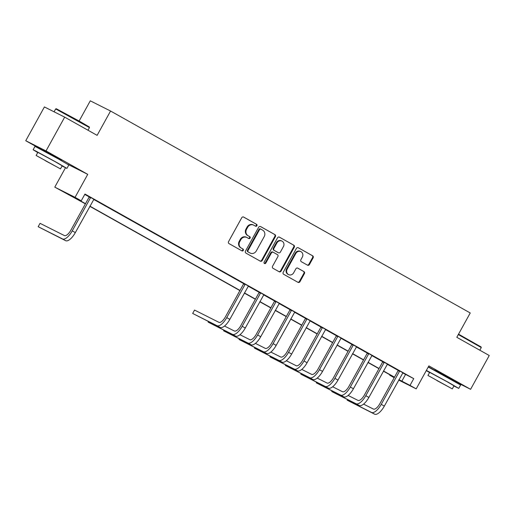 <?xml version="1.0" encoding="UTF-8"?>
<svg xmlns="http://www.w3.org/2000/svg" width="515" height="515" viewBox="0 0 515 515"><rect width="100%" height="100%" fill="white"/><g stroke="black" fill="none" stroke-linecap="round" stroke-linejoin="round"><path stroke-width="0.77" d="M256.914 225.725A1.062 0.972 116.7 0 0 256.573 224.321L243.685 217.079A1.513 1.391 116.7 0 0 241.741 217.729L228.557 241.612A1.513 1.391 116.7 0 0 229.033 243.621L241.928 250.857A1.062 0.972 116.7 0 0 243.286 250.406A1.062 0.972 116.7 0 0 242.951 248.996L241.284 248.063A4.847 4.455 116.7 0 1 239.745 241.638L240.846 239.649A4.847 4.455 116.7 0 1 246.904 237.492A4.847 4.455 116.7 0 1 247.071 237.582L248.739 238.516A1.062 0.972 116.7 0 0 250.097 238.065A1.062 0.972 116.7 0 0 249.762 236.662L248.095 235.722A4.847 4.455 116.7 0 1 246.556 229.297L247.657 227.308A4.847 4.455 116.7 0 1 253.715 225.152A4.847 4.455 116.7 0 1 253.882 225.242L255.549 226.175A1.062 0.972 116.7 0 0 256.914 225.725M255.208 225.982A1.062 0.972 116.7 0 0 256.026 224.044L243.441 216.976M241.587 250.663A1.062 0.972 116.7 0 0 242.404 248.726L241.284 248.063M248.397 238.323A1.062 0.972 116.7 0 0 249.215 236.385L248.095 235.722M453.226 380.173L434.84 370.027M61.407 160.191L43.022 150.039M307.494 265.161A1.513 1.391 116.7 0 0 309.438 264.517L313.139 257.815A1.513 1.391 116.7 0 0 312.657 255.807L298.34 247.767A1.513 1.391 116.7 0 0 296.395 248.417L283.211 272.3A1.513 1.391 116.7 0 0 283.694 274.308L298.005 282.342A1.513 1.391 116.7 0 0 299.955 281.699L304.423 273.607A1.513 1.391 116.7 0 0 303.94 271.598L297.812 268.154A1.513 1.391 116.7 0 0 295.868 268.804L293.653 272.815A4.056 3.721 116.7 0 1 288.587 274.617A4.056 3.721 116.7 0 1 287.164 269.171L295.842 253.444A4.056 3.721 116.7 0 1 300.908 251.648A4.056 3.721 116.7 0 1 302.331 257.094L300.882 259.715A1.513 1.391 116.7 0 0 301.365 261.723L307.494 265.161M402.711 372.924L413.745 378.634L410.011 385.394L416.191 388.864L398.7 380.07M64.678 117.137L46.022 150.934L25.75 140.737L44.406 106.94L64.678 117.137L97.123 135.355L110.558 111.021L470.234 312.966L456.805 337.299L489.25 355.511L470.594 389.308L428.879 365.888L416.191 388.864M67.471 164.163L87.737 174.353L46.022 150.934M87.737 174.353L75.055 197.335L81.235 200.805L73.014 196.672L85.496 203.683M413.745 378.634L84.962 194.046L81.235 200.805M275.403 236.63A1.513 1.391 116.7 0 0 274.926 234.621L260.609 226.581A1.513 1.391 116.7 0 0 258.665 227.231L245.481 251.114A1.513 1.391 116.7 0 0 245.958 253.123L260.275 261.156A1.513 1.391 116.7 0 0 262.219 260.513L275.403 236.63L274.856 236.353A1.513 1.391 116.7 0 0 274.379 234.344L260.365 226.478M279.478 237.177L293.788 245.211A1.513 1.391 116.7 0 1 294.271 247.219L281.087 271.102A1.513 1.391 116.7 0 1 279.143 271.753L273.014 268.309A1.513 1.391 116.7 0 1 272.532 266.3L277.881 256.618A1.513 1.391 116.7 0 0 277.398 254.61L273.336 252.324A1.513 1.391 116.7 0 0 271.392 252.974L265.824 263.056A1.062 0.972 116.7 0 1 264.498 263.526A1.062 0.972 116.7 0 1 264.124 262.103L277.527 237.821A1.513 1.391 116.7 0 1 279.478 237.177L279.368 237.125M453.052 380.488L470.594 389.308M84.763 194.413L89.153 196.878M93.711 199.434L243.653 283.623M248.211 286.179L259.103 292.295M263.661 294.857L274.553 300.972M279.111 303.528L290.003 309.644M294.561 312.206L305.453 318.322M310.011 320.877L320.909 326.993M325.461 329.555L336.359 335.671M340.911 338.226L351.809 344.342M356.361 346.904L367.259 353.02M371.811 355.575L382.709 361.691M387.261 364.253L398.159 370.369M93.885 199.286L89.185 196.646M102.62 204.191L111.407 209.045L102.62 204.191M118.07 212.862L126.857 217.716L118.07 212.862M133.52 221.54L142.307 226.394L133.52 221.54M148.97 230.211L157.757 235.065L148.97 230.211M164.42 238.889L173.207 243.743L164.42 238.889M179.87 247.561L188.657 252.414L179.87 247.561M195.32 256.238L204.107 261.092L195.32 256.238M210.77 264.91L219.557 269.763L210.77 264.91M226.227 273.587L235.007 278.441L226.227 273.587M248.385 286.031L243.692 283.392M263.834 294.702L259.142 292.069M279.284 303.38L274.592 300.741M294.735 312.051L290.042 309.418M310.185 320.729L305.492 318.09M325.641 329.4L320.942 326.768M341.091 338.078L336.392 335.439M356.541 346.75L351.842 344.117M371.991 355.427L367.292 352.788M387.441 364.099L382.742 361.466M402.891 372.776L398.192 370.137M110.558 111.021L90.286 100.824L79.13 121.025M428.377 366.789L434.673 370.324M394.207 377.707L389.739 375.203L394.316 377.501M389.945 374.836L389.739 375.203M85.406 203.85L54.777 187.138L75.055 197.335M65.476 167.761L54.777 187.138M25.75 140.737L42.854 150.341M398.932 379.652L410.011 385.394M89.925 206.167L240.003 290.428M244.425 292.913L255.453 299.099M259.875 301.584L270.903 307.77M275.325 310.262L286.353 316.448M290.775 318.933L301.803 325.12M306.225 327.611L317.253 333.797M321.675 336.282L332.703 342.469M337.125 344.953L348.153 351.146M352.575 353.631L363.603 359.818M368.025 362.303L379.053 368.495M383.475 370.98L394.503 377.167M394.406 377.341L383.385 371.154M378.956 368.669L367.935 362.476M363.506 359.991L352.485 353.805M348.056 351.32L337.035 345.127M332.606 342.642L321.585 336.456M317.156 333.971L306.135 327.778M301.706 325.293L290.685 319.107M286.256 316.622L275.235 310.429M270.806 307.944L259.785 301.758M255.356 299.273L244.335 293.08M239.906 290.595L89.829 206.335M405.524 374.502L401.797 381.261M253.335 224.965A4.847 4.455 116.7 0 0 253.168 224.875A4.847 4.455 116.7 0 0 247.11 227.031L247.657 227.308M247.548 235.445A4.847 4.455 116.7 0 1 246.009 229.02L247.11 227.031M246.524 237.306A4.847 4.455 116.7 0 0 246.357 237.215A4.847 4.455 116.7 0 0 240.293 239.372L240.846 239.649M240.737 247.786A4.847 4.455 116.7 0 1 239.198 241.361L240.293 239.372M259.972 260.989A1.513 1.391 116.7 0 0 261.672 260.236L274.856 236.353M260.918 229.188A1.062 0.972 116.7 0 0 259.554 229.645L247.985 250.605A1.062 0.972 116.7 0 0 248.32 252.015L250.078 253A4.847 4.455 116.7 0 0 250.245 253.09A4.847 4.455 116.7 0 0 256.303 250.934L264.214 236.604A4.847 4.455 116.7 0 0 262.676 230.179L260.918 229.188M260.848 229.156L260.371 228.918A1.062 0.972 116.7 0 0 259.006 229.368L259.554 229.645M249.865 252.891A4.847 4.455 116.7 0 1 249.698 252.814A4.847 4.455 116.7 0 1 249.53 252.723L247.773 251.738A1.062 0.972 116.7 0 1 247.438 250.329L259.006 229.368M279.227 237.067L293.788 245.211M278.84 271.579A1.513 1.391 116.7 0 0 280.54 270.832L293.724 246.949A1.513 1.391 116.7 0 0 293.241 244.94M273.233 252.273L272.789 252.054A1.513 1.391 116.7 0 0 270.845 252.698L265.276 262.779L265.824 263.056M264.247 263.339A1.062 0.972 116.7 0 0 265.276 262.779M283.43 246.563A4.056 3.721 116.7 0 0 282.008 241.123A4.056 3.721 116.7 0 0 276.941 242.919L273.883 248.462A1.513 1.391 116.7 0 0 274.36 250.47L278.428 252.749A1.513 1.391 116.7 0 0 280.372 252.105L283.43 246.563M282.008 241.123L281.46 240.846A4.056 3.721 116.7 0 0 276.388 242.649L276.941 242.919M277.984 252.53A1.513 1.391 116.7 0 1 277.875 252.479L273.813 250.193A1.513 1.391 116.7 0 1 273.33 248.185L276.388 242.649M300.908 251.648L300.361 251.372A4.056 3.721 116.7 0 0 295.295 253.174L295.842 253.444M288.587 274.617L288.04 274.341A4.056 3.721 116.7 0 1 286.61 268.894L295.295 253.174M297.702 282.175A1.513 1.391 116.7 0 0 299.408 281.422L303.876 273.33A1.513 1.391 116.7 0 0 303.393 271.321L297.567 268.051M307.191 264.993A1.513 1.391 116.7 0 0 308.891 264.24L312.592 257.539A1.513 1.391 116.7 0 0 312.109 255.53L298.095 247.664M90.556 197.335L90.486 197.818L89.114 197.129L70.864 230.186A7.719 3.064 119.3 0 1 64.394 235.567L40.041 223.323L38.174 226.703L62.527 238.947A11.581 4.596 -60.7 0 0 72.235 230.875L90.486 197.818M38.174 226.703L65.617 240.685A11.581 4.596 -60.7 0 0 75.325 232.613L93.942 199.234M89.114 197.129L89.198 196.576M56.296 108.749L79.471 121.218L89.282 126.954L89.462 127.585L55.659 108.935L56.296 108.749M62.083 165.997L66.924 168.411L56.875 162.528L35.226 150.74L33.127 149.756L37.75 152.562M66.924 168.411L68.791 165.032L58.742 159.148L34.994 146.376L33.127 149.756M36.14 155.479L37.859 152.369L54.957 161.562L62.193 165.804L60.474 168.914L36.14 155.479L60.474 168.914M45.133 160.596L56.148 166.525L45.133 160.596M458.537 334.158L481.094 346.943L481.28 347.567L458.318 334.557M453.902 385.98L458.743 388.4L448.694 382.516L426.388 370.394M426.266 370.62L429.568 372.551M458.743 388.4L460.61 385.02L428.255 367.015M427.959 375.461L429.677 372.351L446.775 381.551L454.011 385.786L452.292 388.896L427.959 375.461L452.292 388.896M436.945 380.579L447.966 386.507L436.945 380.579M245.063 284.08L244.986 284.563L243.614 283.874L225.37 316.931A7.719 3.064 119.3 0 1 218.894 322.313L194.541 310.069L192.674 313.442L217.034 325.692A11.581 4.596 -60.7 0 0 226.735 317.62L244.986 284.563M192.674 313.442L220.124 327.431A11.581 4.596 -60.7 0 0 229.825 319.358L248.442 285.98M243.614 283.874L243.698 283.321M260.513 292.758L260.436 293.235L259.071 292.546L240.82 325.609A7.719 3.064 119.3 0 1 234.344 330.99L224.514 326.047M208.44 321.553L208.124 322.12L232.484 334.37A11.581 4.596 -60.7 0 0 242.185 326.298L260.436 293.235M208.124 322.12L235.574 336.102A11.581 4.596 -60.7 0 0 245.275 328.029L263.892 294.657M259.071 292.546L259.154 291.992M275.963 301.43L275.886 301.912L274.521 301.224L256.27 334.28A7.719 3.064 119.3 0 1 249.794 339.662L239.964 334.718M223.89 330.224L223.574 330.791L247.934 343.042A11.581 4.596 -60.7 0 0 257.635 334.969L275.886 301.912M223.574 330.791L251.024 344.78A11.581 4.596 -60.7 0 0 260.725 336.707L279.342 303.329M274.521 301.224L274.604 300.67M291.413 310.107L291.336 310.584L289.971 309.895L271.72 342.958A7.719 3.064 119.3 0 1 265.251 348.34L255.414 343.396M239.34 338.902L239.024 339.469L263.384 351.719A11.581 4.596 -60.7 0 0 273.085 343.647L291.336 310.584M239.024 339.469L266.474 353.451A11.581 4.596 -60.7 0 0 276.175 345.378L294.792 312.006M289.971 309.895L290.054 309.341M306.863 318.779L306.786 319.261L305.421 318.573L287.17 351.629A7.719 3.064 119.3 0 1 280.701 357.011L270.864 352.067M254.79 347.574L254.474 348.14L278.834 360.391A11.581 4.596 -60.7 0 0 288.535 352.318L306.786 319.261M254.474 348.14L281.924 362.129A11.581 4.596 -60.7 0 0 291.632 354.056L310.242 320.678M305.421 318.573L305.504 318.019M322.313 327.456L322.236 327.933L320.871 327.244L302.62 360.307A7.719 3.064 119.3 0 1 296.151 365.689L286.314 360.745M270.24 356.251L269.924 356.818L294.284 369.068A11.581 4.596 -60.7 0 0 303.992 360.996L322.236 327.933M269.924 356.818L297.374 370.8A11.581 4.596 -60.7 0 0 307.082 362.727L325.692 329.355M320.871 327.244L320.954 326.69M337.763 336.128L337.685 336.61L336.321 335.922L318.07 368.978A7.719 3.064 119.3 0 1 311.601 374.36L301.764 369.416M285.69 364.923L285.374 365.489L309.734 377.74A11.581 4.596 -60.7 0 0 319.442 369.667L337.685 336.61M285.374 365.489L312.824 379.478A11.581 4.596 -60.7 0 0 322.532 371.405L341.142 338.027M336.321 335.922L336.404 335.368M353.213 344.805L353.135 345.282L351.771 344.593L333.52 377.656A7.719 3.064 119.3 0 1 327.051 383.038L317.214 378.094M301.14 373.6L300.831 374.167L325.184 386.417A11.581 4.596 -60.7 0 0 334.892 378.345L353.135 345.282M300.831 374.167L328.274 388.149A11.581 4.596 -60.7 0 0 337.982 380.076L356.592 346.704M351.771 344.593L351.854 344.039M368.663 353.477L368.592 353.96L367.221 353.271L348.97 386.327A7.719 3.064 119.3 0 1 342.501 391.709L332.664 386.765M316.59 382.272L316.281 382.838L340.634 395.089A11.581 4.596 -60.7 0 0 350.342 387.016L368.592 353.96M316.281 382.838L343.724 396.827A11.581 4.596 -60.7 0 0 353.432 388.754L372.042 355.376M367.221 353.271L367.304 352.717M384.113 362.154L384.042 362.631L382.671 361.942L364.42 395.005A7.719 3.064 119.3 0 1 357.951 400.387L348.114 395.443M332.04 390.949L331.731 391.516L356.084 403.766A11.581 4.596 -60.7 0 0 365.792 395.694L384.042 362.631M331.731 391.516L359.174 405.498A11.581 4.596 -60.7 0 0 368.882 397.426L387.492 364.053M382.671 361.942L382.754 361.388M399.563 370.826L399.492 371.309L398.121 370.62L379.87 403.676A7.719 3.064 119.3 0 1 373.401 409.058L363.564 404.114M347.49 399.621L347.181 400.187L371.534 412.438A11.581 4.596 -60.7 0 0 381.242 404.365L399.492 371.309M347.181 400.187L374.624 414.176A11.581 4.596 -60.7 0 0 384.332 406.103L402.942 372.725M398.121 370.62L398.204 370.066M256.026 224.044L256.573 224.321M242.404 248.726L242.951 248.996M249.215 236.385L249.762 236.662M246.009 229.02L246.556 229.297M239.198 241.361L239.745 241.638M261.672 260.236L262.219 260.513M274.379 234.344L274.926 234.621M247.438 250.329L247.985 250.605M247.773 251.738L248.32 252.015M249.53 252.723L250.078 253M293.724 246.949L294.271 247.219M280.54 270.832L281.087 271.102M270.845 252.698L271.392 252.974M273.33 248.185L273.883 248.462M273.813 250.193L274.36 250.47M277.875 252.479L278.428 252.749M286.61 268.894L287.164 269.171M303.393 271.321L303.94 271.598M303.876 273.33L304.423 273.607M299.408 281.422L299.955 281.699M312.109 255.53L312.657 255.807M312.592 257.539L313.139 257.815M308.891 264.24L309.438 264.517M72.235 230.875L75.325 232.613M62.527 238.947L65.617 240.685M226.735 317.62L229.825 319.358M217.034 325.692L220.124 327.431M242.185 326.298L245.275 328.029M232.484 334.37L235.574 336.102M257.635 334.969L260.725 336.707M247.934 343.042L251.024 344.78M273.085 343.647L276.175 345.378M263.384 351.719L266.474 353.451M288.535 352.318L291.632 354.056M278.834 360.391L281.924 362.129M303.992 360.996L307.082 362.727M294.284 369.068L297.374 370.8M319.442 369.667L322.532 371.405M309.734 377.74L312.824 379.478M334.892 378.345L337.982 380.076M325.184 386.417L328.274 388.149M350.342 387.016L353.432 388.754M340.634 395.089L343.724 396.827M365.792 395.694L368.882 397.426M356.084 403.766L359.174 405.498M381.242 404.365L384.332 406.103M371.534 412.438L374.624 414.176M253.168 224.875L253.715 225.152M246.357 237.215L246.904 237.492M260.332 228.898L260.88 229.169M249.698 252.814L250.245 253.09M272.738 252.022L273.285 252.299M277.926 252.505L278.48 252.781M54.075 111.807L55.659 108.935M42.829 150.393L43.118 149.871M61.214 160.545L61.504 160.017M88.001 130.231L89.462 127.591M434.647 370.382L434.937 369.854M453.033 380.527L453.322 380.006M479.819 350.219L481.28 347.574"/></g></svg>

